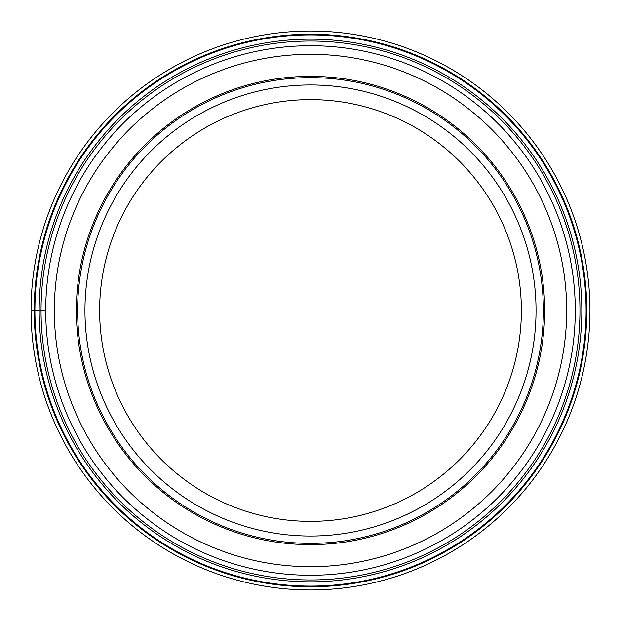 <?xml version="1.0" encoding="UTF-8"?>
<svg xmlns="http://www.w3.org/2000/svg" width="621" height="621" viewBox="0 0 621 621"><rect width="100%" height="100%" fill="white"/><g stroke="black" fill="none" stroke-linecap="round" stroke-linejoin="round"><path stroke-width="0.93" d="M31.05 310.5A279.45 279.45 0 0 0 310.5 589.95A279.45 279.45 0 0 0 589.95 310.5A279.45 279.45 0 0 0 310.5 31.05A279.45 279.45 0 0 0 31.05 310.5L34.217 310.5A276.283 276.283 0 0 0 310.5 586.783A276.283 276.283 0 0 0 586.783 310.5A276.283 276.283 0 0 0 310.5 34.217A276.283 276.283 0 0 0 34.217 310.5L34.908 310.5A275.592 275.592 0 0 1 310.5 34.908A275.592 275.592 0 0 1 586.092 310.5A275.592 275.592 0 0 1 310.5 586.092A275.592 275.592 0 0 1 34.908 310.5L45.721 310.5A264.779 264.779 0 0 1 310.5 45.721A264.779 264.779 0 0 1 575.279 310.5A264.779 264.779 0 0 1 310.5 575.279A264.779 264.779 0 0 1 45.721 310.5A264.779 264.779 0 0 1 310.5 45.721A264.779 264.779 0 0 1 575.279 310.5M543.375 310.5A232.875 232.875 0 0 1 310.5 543.375A232.875 232.875 0 0 1 77.625 310.5A232.875 232.875 0 0 1 310.5 77.625A232.875 232.875 0 0 1 543.375 310.5M84.961 310.5A225.539 225.539 0 0 0 310.5 536.039A225.539 225.539 0 0 0 536.039 310.5A225.539 225.539 0 0 0 310.5 84.961A225.539 225.539 0 0 0 84.961 310.5M99.632 310.5A210.868 210.868 0 0 0 310.5 521.368A210.868 210.868 0 0 0 521.368 310.5A210.868 210.868 0 0 0 310.5 99.632A210.868 210.868 0 0 0 99.632 310.5M41.04 310.5A269.46 269.46 0 0 1 310.5 41.04A269.46 269.46 0 0 1 579.96 310.5A269.46 269.46 0 0 1 310.5 579.96A269.46 269.46 0 0 1 41.04 310.5M39.17 310.5A271.33 271.33 0 0 0 310.5 581.83A271.33 271.33 0 0 0 581.83 310.5A271.33 271.33 0 0 0 310.5 39.17A271.33 271.33 0 0 0 39.17 310.5M54.314 310.5A256.186 256.186 0 0 1 310.5 54.314A256.186 256.186 0 0 1 566.686 310.5A256.186 256.186 0 0 1 310.5 566.686A256.186 256.186 0 0 1 54.314 310.5M76.367 310.5A234.133 234.133 0 0 1 310.5 76.367A234.133 234.133 0 0 1 544.633 310.5A234.133 234.133 0 0 1 310.5 544.633A234.133 234.133 0 0 1 76.367 310.5"/></g></svg>
